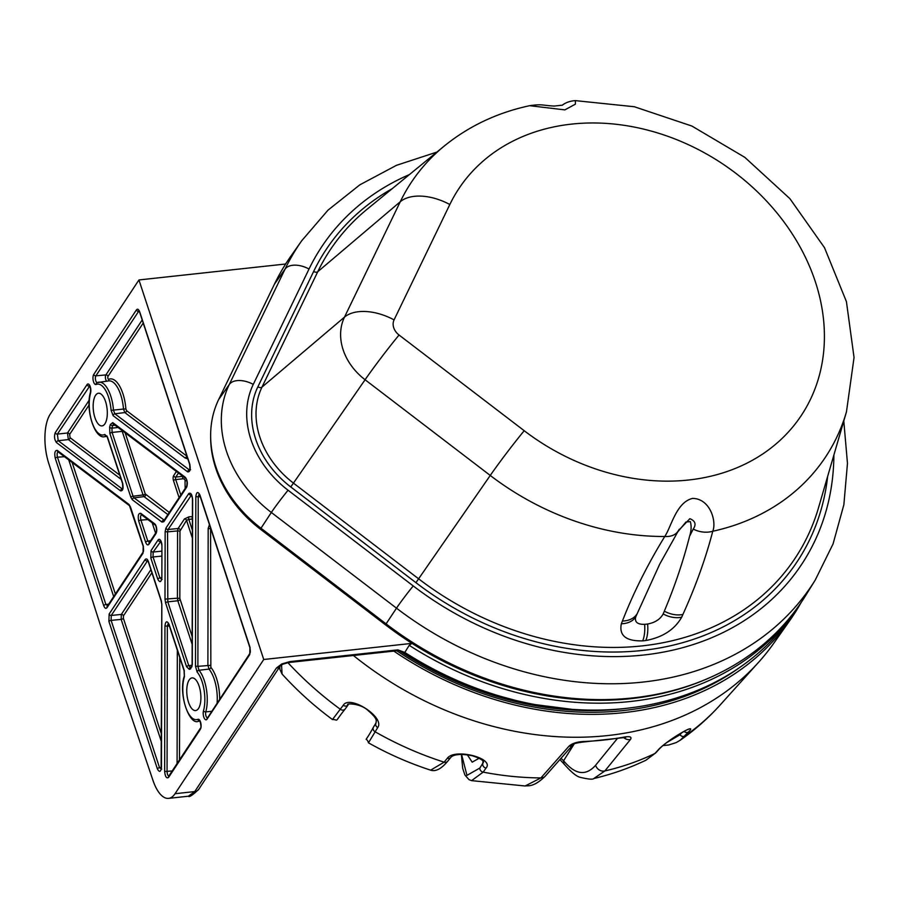 <?xml version="1.0" encoding="UTF-8"?>
<svg xmlns="http://www.w3.org/2000/svg" width="899" height="899" viewBox="0 0 899 899"><rect width="100%" height="100%" fill="white"/><g stroke="black" fill="none" stroke-linecap="round" stroke-linejoin="round"><path stroke-width="1.35" d="M801.144 602.51A308.379 249.72 -146.5 0 1 796.57 609.275A308.379 249.72 -146.5 0 1 630.559 701.478A308.379 249.72 -146.5 0 1 409.214 645.336L412 643.369A307.121 248.697 33.5 0 0 631.379 698.602A307.121 248.697 33.5 0 0 704.142 680.082L705.985 679.307A308.379 249.72 33.5 0 0 805.571 595.666L815.258 580.012A307.829 249.281 -146.5 0 1 642.909 682.071A307.829 249.281 -146.5 0 1 396.504 608.174L386.076 623.872A308.379 249.72 33.5 0 0 632.918 697.905A308.379 249.72 33.5 0 0 705.985 679.307M263.744 659.495L138.952 279.949L50.243 414.169A36.499 15.317 -96.2 0 0 48.658 463.109L99.8 623.367L153.01 780.501A36.499 15.317 -96.2 0 0 168.574 798.368A36.499 15.317 -96.2 0 0 175.035 793.716L263.744 659.495L412 643.369A307.121 248.697 -146.5 0 1 385.536 624.872L260.373 529.174A115.488 93.518 -146.5 0 1 210.647 437.88L210.636 435.891A116.746 94.541 33.5 0 0 260.912 528.174L386.076 623.872L385.536 624.872M529.668 105.689C543.075 103.801 541.569 105.464 554.323 106.048L562.358 105.172C561.032 106.273 566.156 101.07 575.45 100.632L575.371 104.16L564.853 109.88L529.668 105.689C497.349 112.633 468.896 126.074 444.297 146.009L367.185 209.175A278.926 225.874 33.5 0 0 317.763 271.723L261.991 387.098A87.293 70.684 33.5 0 0 293.602 483.235L418.765 578.934A278.926 225.874 33.5 0 0 642.032 645.898A278.926 225.874 33.5 0 0 818.584 507.519L846.465 411.821A248.506 201.241 -146.5 0 1 712.761 531.264C705.749 558.245 695.792 585.979 682.903 614.455L681.667 617.208A21.902 15.71 -156 0 1 663.181 613.95L664.339 611.151C674.98 585.732 683.409 560.729 689.623 536.13L693.241 529.073C696.433 524.331 695.309 520.881 689.87 518.712L678.363 530.691A21.902 14.777 -148.6 0 1 678.217 530.938L678.217 530.938A21.902 14.777 -148.6 0 1 664.777 536.478C671.306 526.724 676.239 502.316 692.578 498.394C710.322 498.608 716.773 521.78 712.761 531.264A21.902 17.081 -165.4 0 1 693.241 529.073M679.239 529.264L659.686 564.19L635.717 616.928A21.902 16.025 -158.3 0 1 621.333 623.771C618.973 635.593 626.086 641.29 642.695 640.863A277.499 224.716 -146.5 0 0 644.246 640.706A277.499 224.716 -146.5 0 0 645.797 640.526C662.698 637.324 674.655 629.547 681.667 617.208M409.472 174.541A287.759 233.021 33.5 0 0 309.031 269.015A20.081 11.709 -154.2 0 0 285.039 269.127A307.829 249.281 -146.5 0 1 301.794 240.651L291.197 255.698A308.379 249.72 33.5 0 0 274.409 284.23L218.637 399.594A116.746 94.541 33.5 0 0 210.636 435.891M677.273 532.489L685.926 522.049L690.331 521.566C691.567 526.005 691.32 530.86 689.623 536.13M801.11 602.555A308.919 250.158 -146.5 0 1 789.94 620.299L773.634 643.437A308.076 249.472 -146.5 0 1 758.531 662.361A308.076 249.472 -146.5 0 1 607.78 735.551A308.076 249.472 -146.5 0 1 353.397 655.483M789.94 620.299A308.919 250.158 -146.5 0 1 623.625 712.66A308.919 250.158 -146.5 0 1 393.818 651.101M447.342 758.217A3.652 3.102 -141 0 0 450.815 757.374L447.612 761.318A3.652 3.102 -141 0 1 444.14 762.161A299.468 242.505 -146.5 0 1 375.119 731.786A3.652 3.135 31.6 0 1 373.478 727.1A3.652 3.135 31.6 0 1 373.512 727.066L376.108 722.852A3.652 3.135 31.6 0 0 376.074 722.886C375.625 721.358 379.187 720.088 368.096 710.547C360.038 702.76 344.418 703.366 348.115 704.895L348.115 704.895A3.652 3.135 -144.5 0 0 348.194 704.782L345.317 708.817A3.652 3.135 -144.5 0 1 345.238 708.929C333.124 724.032 339.474 719.47 332.473 719.537L343.249 705.266C349.655 694.32 385.345 717.447 377.715 727.572L368.455 742.832C388.379 754.036 409.101 763.15 430.643 770.162L444.14 762.161L447.342 758.217C454.737 747.957 494.821 758.228 486.033 768.106L483.156 772.129L471.57 780.635L469.031 779.68L464.873 774.949L462.704 768.375L461.378 754.43M461.58 754.43L466.963 775.376L479.852 768.027A3.652 3.135 35.6 0 0 483.156 772.129A299.468 242.505 -146.5 0 0 540.917 777.916A7.304 6.102 41.5 0 0 545.311 776.095C533.523 787.67 528.05 785.423 525.128 785.984L540.917 777.916L569.011 746.159A7.304 6.102 41.4 0 0 573.247 744.462C573.472 743.743 576.428 742.967 582.08 742.158L582.08 742.158A7.304 2.832 87.9 0 0 583.181 741.518C576.81 741.911 572.09 743.462 569.011 746.159M623.715 737.607A7.304 6.203 39.1 0 0 630.446 739.484C632.053 736.944 630.03 736.135 624.367 737.034A7.304 3.281 -100.5 0 1 623.344 737.674L625.67 737.438L624.479 737.023M630.446 739.484L604.858 770.96L593.823 778.523C612.005 774.219 629.401 768.106 646.01 760.172L654.966 753.452L658.72 749.328C668.373 739.338 699.175 721.391 688.465 732L680.183 740.27C694.837 730.033 708.12 718.323 720.032 705.119A299.468 242.505 -146.5 0 1 684.959 735.978A3.652 3.045 41.4 0 1 680.004 734.741L681.824 732.674M285.59 264.014A308.379 249.72 -146.5 0 1 286.635 262.452M147.65 560.594L111.262 615.444L111.116 620.389L159.561 767.724L161.73 769.106M157.741 579.046L150.83 558.032L151.043 550.615L158.033 540.029A5.439 2.281 83.8 0 1 160.561 540.378A5.439 2.281 83.8 0 1 161.932 545.884L161.865 577.518C161.168 582.395 159.786 582.9 157.741 579.046A1.82 0.753 -18.2 0 1 159.943 577.978L162.123 579.372M161.494 579.833L161.876 577.158M122.792 483.673A1.82 0.753 -18.2 0 1 122.511 483.415A1.82 0.753 -18.2 0 1 122.601 483.021C123.601 488.46 122.916 491.068 120.545 490.854A1.82 1.54 -53 0 1 122.253 488.966L122.691 488.899M96.171 384.48A1.82 1.641 67.3 0 1 97.497 382.513A27.408 11.507 83.8 0 1 98.8 382.165A27.408 11.507 83.8 0 1 113.488 410.236L114.836 413.787L189.397 469.975L190.577 469.705L189.397 469.975A1.82 1.54 127 0 0 187.677 471.863L113.128 415.686L111.094 410.36A25.588 10.743 -96.2 0 0 96.171 384.48A5.439 2.281 83.8 0 1 93.305 380.962A5.439 2.281 83.8 0 1 93.754 374.422L136.412 309.897C137.581 308.582 138.682 309.267 139.738 311.964L189.734 464.03A1.82 0.753 161.8 0 0 189.655 464.423A1.82 0.753 161.8 0 0 189.925 464.682M168.574 798.368L188.352 796.222L194.746 791.569A7.304 5.911 -146.5 0 0 198.758 789.266L280.353 665.822A7.304 5.911 -146.5 0 1 276.398 668.047L281.792 663.934L289.815 661.608L397.875 649.865L404.808 652.449A308.121 249.517 33.5 0 0 625.76 708.401A308.121 249.517 33.5 0 0 791.637 616.276L796.57 609.275M409.214 645.336L404.808 652.449M95.552 395.346A16.429 6.9 -96.2 0 0 93.99 414.158A16.429 6.9 -96.2 0 0 102.07 425.901A16.429 6.9 -96.2 0 0 104.913 423.811A16.429 6.9 -96.2 0 0 106.509 405.123A16.429 6.9 -96.2 0 0 98.519 393.245A16.429 6.9 -96.2 0 0 95.552 395.346M198.51 708.468A16.429 6.9 -96.2 0 0 200.095 689.78A16.429 6.9 -96.2 0 0 192.105 677.902A16.429 6.9 -96.2 0 0 189.15 680.004A16.429 6.9 -96.2 0 0 187.588 698.815A16.429 6.9 -96.2 0 0 195.656 710.558A16.429 6.9 -96.2 0 0 198.51 708.468M143.188 323.112L108.026 376.321A1.607 0.674 -96.2 0 0 107.891 378.243A1.607 0.674 -96.2 0 0 108.734 379.288A29.42 12.35 83.8 0 1 125.882 408.91L126.568 410.674L186.666 455.973A1.82 1.54 -53 0 1 184.958 457.861L187.857 458.951M111.094 410.36L123.489 409.045A27.599 11.586 -96.2 0 0 108.712 380.895L97.114 382.626M115.083 425.238L112.633 425.452A27.408 11.507 83.8 0 1 111.925 428.138L118.084 427.508M217.12 702.939A27.599 11.586 -96.2 0 0 208.995 669.092L207.894 665.17L208.175 528.511L210.58 528.713L210.849 667.339A29.42 12.35 83.8 0 1 219.682 699.062M138.952 279.949L285.646 264.003M184.374 670.969A1.82 0.753 -18.2 0 1 184.093 670.71L168.99 624.783A1.82 0.753 -18.2 0 1 169.079 624.389L184.183 670.317L184.419 676.745A25.588 10.743 -96.2 0 0 185.385 706.243A25.588 10.743 -96.2 0 0 197.892 719.324A5.439 2.281 83.8 0 1 200.758 722.852A5.439 2.281 83.8 0 1 200.308 729.381L168.574 777.399A1.82 1.483 -146.5 0 1 168.697 776.219L169.012 776.107M197.128 672.036L195.476 666.137L195.825 496.619C196.521 491.753 197.904 491.247 199.949 495.091L249.956 647.168L249.742 654.584L207.085 719.121A5.439 2.281 83.8 0 1 204.073 717.84A5.439 2.281 83.8 0 1 203.477 710.862A25.588 10.743 -96.2 0 0 197.128 672.036A1.82 1.405 -40.2 0 1 198.982 670.272A27.408 11.507 83.8 0 1 205.792 711.873A3.618 1.517 -96.2 0 0 205.849 715.537A3.618 1.517 -96.2 0 0 207.298 717.807M120.545 490.854L56.513 442.6C54.401 439.678 53.985 436.375 55.244 432.711L86.978 384.693A5.439 2.281 83.8 0 1 89.99 385.974A5.439 2.281 83.8 0 1 90.585 392.942A25.588 10.743 -96.2 0 0 92.125 422.597A25.588 10.743 -96.2 0 0 104.756 434.453L107.498 437.094L122.601 483.021M109.88 433.487L109.644 427.07A25.588 10.743 -96.2 0 0 110.296 424.564L112.746 422.609L185.351 477.335A1.82 1.54 127 0 0 185.902 478.616L185.902 478.616C187.048 479.65 187.34 482.134 186.745 486.044L186.745 486.044A1.82 1.483 33.5 0 0 186.621 487.236L163.843 521.69L162 522.105L132.333 499.743L130.849 497.271L109.88 433.487A1.82 0.753 -18.2 0 1 112.094 432.419L133.063 496.203L143.042 494.967L121.882 430.374M192.296 664.586L190.622 668.867A25.588 10.743 -96.2 0 0 189.307 669.362L186.565 666.721L165.596 602.937L165 599.105L165.146 531.669L165.944 528.073L188.723 493.607C190.757 492.304 192.06 494.27 192.633 499.507L192.296 664.226M210.849 667.339A1.82 1.405 140.1 0 1 208.995 669.092L198.982 670.272L197.881 666.339L210.299 665.372M104.756 434.453A1.82 1.629 -118.4 0 0 106.7 436.049L106.7 436.049A27.408 11.507 83.8 0 1 104.722 436.656L106.981 436.453M281.792 663.934A7.304 2.012 -115.6 0 0 282.87 664.192L288.523 662.541A7.304 3.068 -96.2 0 0 289.815 661.608M147.908 560.515L161.135 600.892A1.82 0.753 161.8 0 0 161.415 601.15M160.786 541.378L153.178 552.02L153.044 556.964L159.943 577.978L161.685 577.697M114.263 424.159L112.633 425.452A1.82 1.034 12.4 0 1 110.296 424.564M142.289 514.869C140.637 514.734 140.177 516.476 140.918 520.083L147.818 541.097L150.043 542.479M139.199 310.829L189.655 464.423L189.981 470.166M138.94 310.908L95.901 375.827A3.618 1.517 -96.2 0 0 95.53 379.872A3.618 1.517 -96.2 0 0 97.238 382.569M199.14 494.023L198.23 496.832L195.825 496.619M191.498 494.551L192.633 499.507M191.251 494.619L190.858 495.012A1.82 1.483 -146.5 0 1 188.723 493.607M168.27 623.322L167.349 626.131L164.944 625.918C165.652 621.052 167.034 620.535 169.079 624.389M192.161 644.369L177.822 600.757L167.798 601.869L188.768 665.642L190.599 667.406M109.644 427.07A1.82 1.191 17.3 0 0 111.925 428.138L112.094 432.419L122.129 431.374A1.82 0.753 161.8 0 0 122.961 431.183M184.958 457.861L124.849 412.574L123.489 409.045L125.882 408.91M89.035 405.056L69.65 434.397L70.066 437.689A1.82 1.54 -53 0 1 68.358 439.589L67.504 432.992L89.17 400.212M55.244 432.711A1.82 1.483 33.5 0 0 57.379 434.116L58.221 440.712L122.253 488.966M58.84 451.972C57.188 451.837 56.727 453.579 57.457 457.198L105.902 604.521L108.127 605.904M161.359 741.596L121.174 619.389L121.32 614.433L150.886 569.696M169.394 626.019L167.349 626.131L167.057 771.713C167.383 775.219 168.259 776.522 169.664 775.646M172.159 770.971L164.652 771.511L164.944 625.918M55.255 458.265C54.255 452.838 54.94 450.23 57.311 450.433L128.973 504.44L130.456 506.912L143.233 545.772L143.02 553.2L107.026 607.657C105.857 608.971 104.745 608.286 103.688 605.6L55.255 458.265A1.82 0.753 -18.2 0 1 57.457 457.198L64.47 456.692M57.311 450.433A1.82 1.54 127 0 0 57.862 451.714L129.523 505.71L143.143 546.165A1.82 0.753 -18.2 0 1 143.233 545.772M161.292 767.443L159.561 767.724A1.82 0.753 161.8 0 0 157.347 768.791L108.914 621.467L109.127 614.039L145.121 559.583C146.29 558.268 147.391 558.953 148.447 561.639L161.224 600.51L161.82 604.33L161.483 767.263C160.775 772.129 159.393 772.646 157.347 768.791M250.136 647.808A1.82 0.753 -18.2 0 1 249.866 647.561L199.859 495.484A1.82 0.753 -18.2 0 1 199.949 495.091M56.513 442.6A1.82 1.54 -53 0 1 58.221 440.712L68.358 439.589L121.196 479.403M161.865 577.518L161.932 545.884M138.704 521.162C137.704 515.723 138.39 513.115 140.761 513.318L154.673 523.802A5.439 2.281 83.8 0 1 156.628 528.432A5.439 2.281 83.8 0 1 155.943 533.646L148.942 544.232C147.773 545.547 146.672 544.861 145.616 542.164L138.704 521.162A1.82 0.753 -18.2 0 1 140.918 520.083L147.919 519.577M140.761 513.318A1.82 1.54 127 0 0 141.312 514.599L155.224 525.083C155.426 523.814 157.449 530.725 156.066 532.466A1.82 1.483 33.5 0 0 155.943 533.646M69.65 434.397A1.82 1.483 33.5 0 0 67.504 432.992L57.379 434.116L89.72 386.042M192.375 538.074L186.554 520.364L188.812 519.352L192.397 530.253M192.42 516.554L188.914 516.869A1.82 0.753 -95.2 0 0 188.812 519.352L192.364 519.026A111.33 90.158 -146.5 0 0 192.42 519.161M479.852 768.027L483.482 762.183C483.123 762.712 485.966 760.239 472.458 755.801C456.265 752.564 451.77 756.205 450.815 757.374M281.556 664.912L282.05 674.014L279.904 669.463L279.758 666.721M479.156 758.25L472.177 762.161L467.345 754.812M285.433 264.025A308.919 250.158 -146.5 0 1 286.612 262.497M561.01 758.318L563.583 760.756C575.203 774.781 585.878 776.275 595.61 765.251L617.186 738.742M574.191 743.934L563.583 760.756A7.304 5.563 141.8 0 0 564.471 764.487L559.92 759.565M666.451 742.765L680.004 734.741M483.021 761.138L482.741 764.004A3.652 3.135 35.6 0 0 486.033 768.106M684.094 731.404A3.652 3.045 41.4 0 0 688.465 732M687.353 729.673L687.859 729.662C692.972 726.426 669.272 738.776 659.495 748.755A3.652 2.978 -137.7 0 1 658.72 749.328M368.455 742.832C366.163 734.944 363.005 746.384 373.478 727.1L376.074 722.886A3.652 3.135 31.6 0 0 377.715 727.572M287.871 662.63A299.468 242.505 -146.5 0 0 340.373 709.3A3.652 3.135 -144.5 0 0 345.238 708.929L348.115 704.895A3.652 3.135 -144.5 0 1 343.249 705.266M682.903 614.455A21.902 15.71 -156 0 1 664.339 611.151M636.84 614.141A21.902 16.025 -158.3 0 1 622.411 621.029C633.447 592.767 647.561 564.583 664.777 536.478A248.506 201.241 -146.5 0 1 490.247 475.447A43.804 2.18 -52.6 0 1 524.207 430.711A205.377 166.315 33.5 0 0 688.6 480.01A205.377 166.315 33.5 0 0 815.404 281.915A205.377 166.315 33.5 0 0 571.584 124.107A205.377 166.315 33.5 0 0 449.826 204.511L394.065 319.887A13.743 11.125 33.5 0 0 399.044 335.012L524.207 430.711M621.333 623.771L622.411 621.029M635.717 616.928C634.525 622.074 637.503 624.547 644.639 624.344A266.981 216.198 33.5 0 0 647.628 624.018C655.034 622.647 660.214 619.287 663.181 613.95M690.331 521.566A237.055 191.97 -146.5 0 1 685.926 522.049M827.642 476.448A282.522 228.784 -146.5 0 1 642.088 650.483A282.522 228.784 -146.5 0 1 415.934 582.664L490.247 475.447L365.084 379.749L290.77 486.966A90.889 73.594 -146.5 0 1 257.856 386.862L313.627 271.498A282.522 228.784 -146.5 0 1 392.234 188.666M309.031 269.015L253.271 384.379A96.126 77.842 33.5 0 0 288.073 490.247L413.237 585.946A287.759 233.021 33.5 0 0 643.572 655.023A287.759 233.021 33.5 0 0 833.879 455.04M399.044 335.012A43.804 2.18 127.4 0 0 365.084 379.749A56.873 46.063 -146.5 0 1 344.497 317.111L400.257 201.747L317.763 271.723A3.652 2.124 -154.2 0 1 313.627 271.498M449.826 204.511A43.804 25.543 25.8 0 0 400.257 201.747A248.506 201.241 -146.5 0 1 444.297 146.009M413.237 585.946A20.081 1 127.4 0 0 396.504 608.174L271.341 512.475A116.196 94.092 -146.5 0 1 229.267 384.502L285.039 269.127L274.409 284.23M399.055 650.528A303.952 246.146 33.5 0 0 621.872 708.895A303.952 246.146 33.5 0 0 628.435 708.097M740.394 667.002A306.537 248.236 -146.5 0 1 622.951 710.603A306.537 248.236 -146.5 0 1 396.785 650.775M583.181 741.518A307.132 248.708 33.5 0 0 604.016 740.012A307.132 248.708 33.5 0 0 624.367 737.034M659.495 748.755L655.753 752.879A3.652 2.978 -137.7 0 1 654.966 753.452A299.468 242.505 -146.5 0 1 604.858 770.96A7.304 6.214 39.1 0 1 595.61 765.251M139.176 311.245L138.547 311.301A1.82 1.483 33.5 0 1 136.412 309.897M106.734 381.154A3.427 1.438 83.8 0 1 105.464 378.254A3.427 1.438 83.8 0 1 105.891 374.917L95.901 375.827A1.82 1.483 33.5 0 1 93.754 374.422M108.026 376.321A1.82 1.483 -146.5 0 0 105.891 374.917L142.177 320.022M179.71 657.383L179.497 759.857M199.735 720.964A27.408 11.507 83.8 0 1 198.308 721.313L199.881 721.178M179.081 497.641L173.496 480.639A3.652 1.528 83.8 0 1 173.631 475.683L176.418 471.469M125.175 432.857L145.245 493.899L169.282 512.464M191.487 494.967L168.079 529.477L178.103 528.522L184.419 518.959A1.82 1.483 -146.5 0 1 186.554 520.364L179.969 531.118L179.834 598.408L192.172 636.627M70.066 437.689L119.803 475.178M151.897 572.798L123.455 615.837L123.388 618.321L161.37 733.854M72.145 462.479L115.387 594.003M123.388 618.321A1.82 0.753 -18.2 0 1 121.174 619.389L111.116 620.389A1.82 0.753 161.8 0 0 108.914 621.467M103.688 605.6A1.82 0.753 161.8 0 1 105.902 604.521L108.678 604.15M113.679 596.588L68.74 459.906M178.485 473.031L175.799 477.088L182.857 476.324M185.228 488.337A111.33 90.158 -146.5 0 1 185.082 480.718A1.82 1.483 33.5 0 0 182.834 478.796L175.732 479.56L180.811 495.023M175.035 793.716L194.746 791.569L276.398 668.047M168.574 777.399C166.529 778.714 165.225 776.747 164.652 771.511M185.351 477.335C187.453 480.257 187.88 483.561 186.621 487.236M189.734 464.03C190.745 469.458 190.06 472.076 187.677 471.863M211.58 711.323L205.792 711.873A1.82 1.135 15.4 0 1 203.477 710.862M145.616 542.164A1.82 0.753 161.8 0 1 147.818 541.097L150.605 540.726M155.594 533.163L152.189 522.802M160.573 541.052A3.618 1.517 -96.2 0 0 160.179 541.434A1.82 1.483 -146.5 0 1 158.033 540.029M151.043 550.615A1.82 1.483 -146.5 0 0 153.178 552.02L161.741 551.166M161.741 556.099L153.044 556.964A1.82 0.753 -18.2 0 0 150.83 558.032M167.877 514.588L144.031 496.619L134.052 497.855L164.214 520.139M126.568 410.674A1.82 1.54 -53 0 1 124.849 412.574L114.836 413.787A1.82 1.54 127 0 0 113.128 415.686M200.275 496.72L198.23 496.832L197.881 666.339L195.476 666.137M209.445 524.634L208.175 528.511M188.914 516.869L184.419 518.959M165 599.105L177.429 598.206L177.564 530.916L167.551 531.871L167.798 601.869A1.82 0.753 -18.2 0 0 165.596 602.937M186.565 666.721A1.82 0.753 -18.2 0 1 188.768 665.642L192.083 665.215M177.092 763.509L177.328 650.123M147.886 560.931L147.256 560.987A1.82 1.483 33.5 0 1 145.121 559.583M109.127 614.039A1.82 1.483 33.5 0 0 111.262 615.444L121.32 614.433A1.82 1.483 -146.5 0 1 123.455 615.837M155.785 525.949L156.291 527.477M89.507 385.716A3.618 1.517 -96.2 0 0 89.113 386.098A1.82 1.483 33.5 0 1 86.978 384.693M165.944 528.073A1.82 1.483 -146.5 0 0 168.079 529.477L167.551 531.871L165.146 531.669M179.969 531.118L177.564 530.916L178.103 528.522A1.82 1.483 -146.5 0 1 180.238 529.927M162 522.105A1.82 1.54 127 0 1 163.708 520.206L164.944 519.937M180.025 599.689A1.82 0.753 161.8 0 1 177.822 600.757L177.429 598.206L179.834 598.408M130.849 497.271A1.82 0.753 161.8 0 1 133.063 496.203L134.052 497.855A1.82 1.54 127 0 0 132.333 499.743M145.739 494.72A1.82 1.54 -53 0 1 144.031 496.619L143.042 494.967A1.82 0.753 -18.2 0 0 145.245 493.899M108.734 379.288A1.82 1.641 -112.7 0 1 108.105 380.974M184.419 676.745A1.82 1.191 -162.7 0 1 184.329 676.026L184.093 670.71A1.82 0.753 -18.2 0 1 184.183 670.317M184.329 676.026L184.329 676.026C178.058 694.174 189.487 725.482 198.308 721.313M197.892 719.324A1.82 1.641 67.3 0 0 199.713 720.942M200.308 729.381A1.82 1.483 -146.5 0 1 200.432 728.201L168.697 776.219M143.02 553.2A1.82 1.483 33.5 0 1 143.143 552.008L107.15 606.477A1.82 1.483 33.5 0 0 107.026 607.657M128.973 504.44A1.82 1.54 127 0 0 129.523 505.71M143.424 546.423A1.82 0.753 -18.2 0 1 143.143 546.165C143.716 549.39 143.716 551.334 143.143 552.008M161.224 600.51A1.82 0.753 161.8 0 0 161.135 600.892L161.82 604.33M161.809 603.971L161.123 769.566M249.742 654.584A1.82 1.483 -146.5 0 1 249.866 653.404C250.45 652.528 250.45 650.573 249.866 647.561L249.866 647.561A1.82 0.753 -18.2 0 1 249.956 647.168M249.866 653.404L207.557 717.829M207.085 719.121A1.82 1.483 -146.5 0 1 207.208 717.93M122.837 489.157L122.511 483.415L107.408 437.487A1.82 0.753 -18.2 0 1 107.498 437.094M89.765 385.637L89.361 385.559C90.372 386.637 90.743 388.885 90.473 392.279A1.82 1.135 15.4 0 0 90.585 392.942M112.746 422.609A1.82 1.54 127 0 0 113.285 423.89L185.902 478.616M186.745 486.044L163.966 520.51A1.82 1.483 33.5 0 0 163.843 521.69M161.932 545.524L160.831 540.973M156.066 532.466L149.065 543.052A1.82 1.483 33.5 0 0 148.942 544.232M154.673 523.802A1.82 1.54 127 0 0 155.224 525.083M191.633 666.991A1.82 1.652 78.2 0 0 190.622 668.867M189.307 669.362A1.82 1.629 -118.4 0 1 190.082 667.575L191.892 666.901L192.116 664.406L192.465 499.316M192.42 519.015A1.82 0.697 -22 0 1 192.364 519.026A1.82 0.753 -95.2 0 1 192.42 516.61M185.082 480.718A1.82 0.955 -178.6 0 0 186.857 480.572M182.834 478.796A1.82 0.764 83.8 0 1 182.89 476.346M173.631 475.683A1.82 1.483 33.5 0 0 175.799 477.088A1.82 0.764 -96.2 0 0 175.732 479.56A1.82 0.753 161.8 0 0 173.496 480.639M545.311 776.095L573.214 744.484M581.035 709.839A302.356 244.843 -146.5 0 1 399.785 650.584M645.797 640.526A21.902 9.248 -96.6 0 0 647.628 624.018M644.639 624.344A21.902 9.136 84.1 0 1 642.695 640.863M415.934 582.664L290.77 486.966M253.271 384.379A20.081 11.709 25.8 0 0 229.267 384.502L218.637 399.594M288.073 490.247A20.081 1 -52.6 0 0 271.341 512.475L260.373 529.174M394.065 319.887A43.804 25.543 -154.2 0 0 344.497 317.111L261.991 387.098A3.652 2.124 25.8 0 1 257.856 386.862M815.258 580.012L833.058 543.929L843.869 504.71L847.465 463.378L843.79 421.002M436.903 152.077L396.481 165.315L359.87 184.812L328.023 210.13L301.794 240.651M575.45 100.632L634.346 106.745L691.904 126.062L744.788 157.325L789.895 198.657L824.507 247.686L846.431 301.659L854.05 357.51L846.465 411.821M720.032 705.119L758.531 662.361M282.87 664.192L280.409 665.743M288.523 662.541L399.504 650.483M198.758 789.266C192.667 795.143 189.195 797.458 188.352 796.222M199.994 720.897L199.589 720.818C199.803 719.324 201.893 728.033 200.432 728.201M168.99 624.783L168.506 623.265M199.859 495.484L199.387 493.967M107.408 437.487L106.959 435.97M90.473 392.279C85.113 409.753 94.934 439.656 104.722 436.656M332.473 719.537C314.099 705.973 297.288 690.792 282.05 674.014M525.128 785.984L471.649 780.647M564.471 764.487C571.359 772.275 576.619 776.556 580.271 777.343C588.384 779.264 592.902 779.658 593.823 778.523M623.344 737.674L582.08 742.158M571.955 709.322L527.679 703.647L483.55 691.758L440.634 673.958L399.988 650.662M447.612 761.318C441.353 768.87 435.689 771.814 430.632 770.162M662.934 745.552L668.62 745.013L676.239 742.574L680.183 740.259M655.753 752.879L645.999 760.172"/></g></svg>
